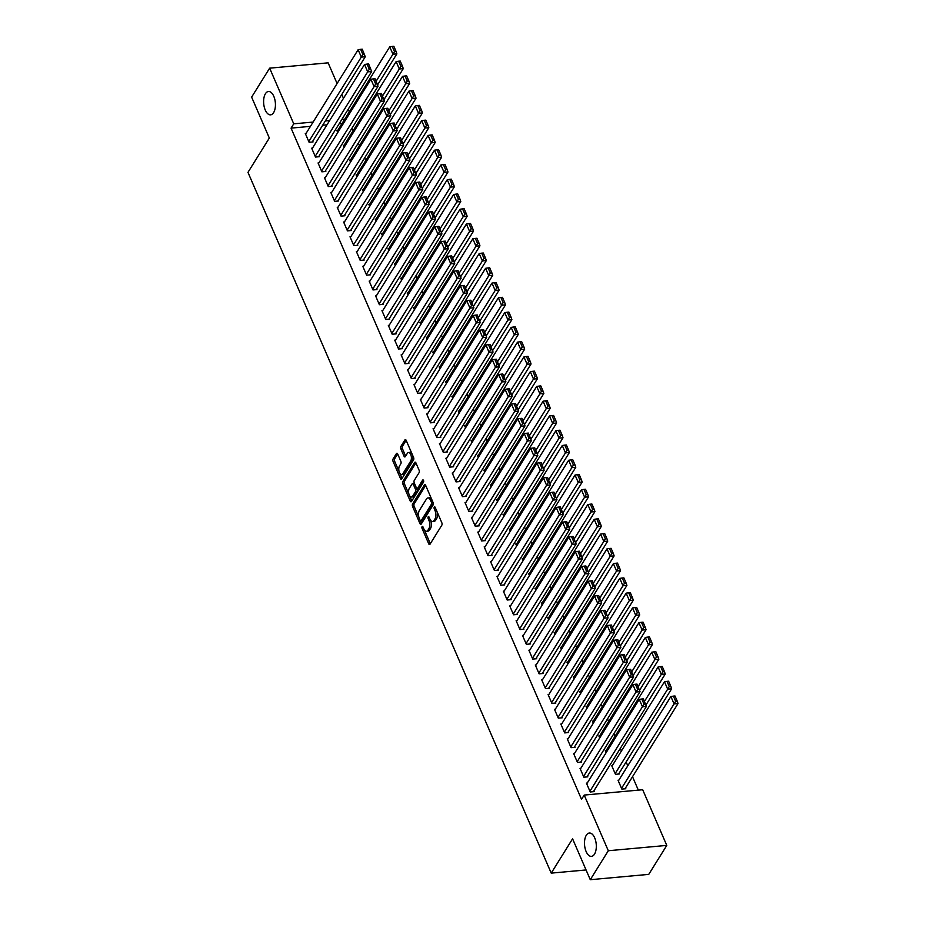 <?xml version="1.0" encoding="UTF-8"?>
<svg xmlns="http://www.w3.org/2000/svg" width="926" height="926" viewBox="0 0 926 926"><rect width="100%" height="100%" fill="white"/><g stroke="black" fill="none" stroke-linecap="round" stroke-linejoin="round"><path stroke-width="1.39" d="M422.082 526.663A1.262 0.625 -95.2 0 0 422.059 528.41L428.726 543.805A1.794 0.891 -95.2 0 0 429.548 544.546A1.794 0.891 -95.2 0 0 430.011 544.21L441.795 525.25A1.794 0.891 -95.2 0 0 441.829 522.75L435.162 507.355A1.262 0.625 -95.2 0 0 434.595 506.835A1.262 0.625 -95.2 0 0 434.271 507.078A1.262 0.625 -95.2 0 0 434.248 508.825L435.104 510.816A5.753 2.871 -95.2 0 1 435.023 518.826L434.039 520.4A5.753 2.871 -95.2 0 1 432.558 521.5A5.753 2.871 -95.2 0 1 429.93 519.139L429.074 517.148A1.262 0.625 -95.2 0 0 428.495 516.627A1.262 0.625 -95.2 0 0 428.171 516.87A1.262 0.625 -95.2 0 0 428.159 518.618L429.016 520.609A5.753 2.871 -95.2 0 1 428.923 528.619L427.951 530.193A5.753 2.871 -95.2 0 1 426.458 531.293A5.753 2.871 -95.2 0 1 423.842 528.931L422.985 526.94A1.262 0.625 -95.2 0 0 422.406 526.419A1.262 0.625 -95.2 0 0 422.082 526.663M273.61 112.625A11.714 5.845 -95.2 0 0 274.791 99.313A11.714 5.845 -95.2 0 0 268.459 91.5A11.714 5.845 -95.2 0 0 265.426 93.723A11.714 5.845 -95.2 0 0 264.257 107.034A11.714 5.845 -95.2 0 0 270.589 114.847A11.714 5.845 -95.2 0 0 273.61 112.625M594.492 854.142A11.714 5.845 -95.2 0 0 595.673 840.831A11.714 5.845 -95.2 0 0 589.341 833.03A11.714 5.845 -95.2 0 0 586.32 835.24A11.714 5.845 -95.2 0 0 585.139 848.552A11.714 5.845 -95.2 0 0 591.471 856.365A11.714 5.845 -95.2 0 0 594.492 854.142M397.694 453.995A1.794 0.891 -95.2 0 0 396.872 453.254A1.794 0.891 -95.2 0 0 396.409 453.601L393.099 458.914A1.794 0.891 -95.2 0 0 393.075 461.414L400.472 478.522A1.794 0.891 -95.2 0 0 401.294 479.251A1.794 0.891 -95.2 0 0 401.757 478.916L413.54 459.956A1.794 0.891 -95.2 0 0 413.575 457.456L406.167 440.359A1.794 0.891 -95.2 0 0 405.356 439.618A1.794 0.891 -95.2 0 0 404.894 439.966L400.9 446.378A1.794 0.891 -95.2 0 0 400.865 448.89L404.037 456.205A1.794 0.891 -95.2 0 0 404.847 456.946A1.794 0.891 -95.2 0 0 405.322 456.599L407.301 453.416A4.804 2.396 -95.2 0 1 408.54 452.501A4.804 2.396 -95.2 0 1 411.132 455.708A4.804 2.396 -95.2 0 1 410.658 461.171L402.891 473.649A4.804 2.396 -95.2 0 1 401.652 474.563A4.804 2.396 -95.2 0 1 399.048 471.357A4.804 2.396 -95.2 0 1 399.534 465.894L400.831 463.81A1.794 0.891 -95.2 0 0 400.854 461.31L397.694 453.995M310.453 126.353L291.065 128.124L581.54 799.358L584.202 795.075L642.69 789.739L666.778 845.403L608.301 850.739L584.202 795.075M291.065 128.124L293.739 123.829L269.651 68.165L328.128 62.841L337.087 83.537M666.778 845.403L648.756 874.375L590.279 879.7L572.581 838.794L551.225 873.125L247.971 172.363L269.327 138.032L251.629 97.126L269.651 68.165M590.279 879.7L608.301 850.739M412.602 503.987A1.794 0.891 -95.2 0 0 412.579 506.487L419.976 523.595A1.794 0.891 -95.2 0 0 420.798 524.324A1.794 0.891 -95.2 0 0 421.261 523.989L433.055 505.04A1.794 0.891 -95.2 0 0 433.079 502.529L425.682 485.432A1.794 0.891 -95.2 0 0 424.86 484.692A1.794 0.891 -95.2 0 0 424.397 485.039L412.602 503.987L414.188 503.848A1.794 0.891 -95.2 0 0 414.154 506.348L418.899 517.31M410.23 501.059L402.822 483.951A1.794 0.891 -95.2 0 1 402.856 481.451L414.64 462.502A1.794 0.891 -95.2 0 1 415.103 462.155A1.794 0.891 -95.2 0 1 415.924 462.896L419.096 470.211A1.794 0.891 -95.2 0 1 419.061 472.711L414.281 480.397A1.794 0.891 -95.2 0 0 414.258 482.909L416.353 487.759A1.794 0.891 -95.2 0 0 417.175 488.5A1.794 0.891 -95.2 0 0 417.638 488.152L422.615 480.154A1.262 0.625 -95.2 0 1 422.939 479.911A1.262 0.625 -95.2 0 1 423.622 480.756A1.262 0.625 -95.2 0 1 423.495 482.18L411.503 501.452A1.794 0.891 -95.2 0 1 411.04 501.788A1.794 0.891 -95.2 0 1 410.23 501.059L411.804 500.908L409.512 495.607M551.225 873.125L586.065 869.954M312.49 148.114L311.668 148.195L315.5 157.05L319.447 156.691L319.134 155.95M344.136 147.315L343.28 145.313L344.102 145.243M325.269 177.653L324.447 177.723L328.279 186.589L332.226 186.219L331.913 185.489M356.915 176.843L356.059 174.84L356.88 174.771M338.048 207.181L337.226 207.25L341.057 216.117L345.004 215.758L344.692 215.017M369.694 206.371L368.837 204.38L369.659 204.299M350.827 236.709L350.005 236.79L353.836 245.645L357.783 245.286L357.471 244.545M382.473 235.91L381.616 233.908L382.438 233.827M363.605 266.248L362.784 266.318L366.615 275.172L370.562 274.814L370.25 274.084M395.252 265.438L394.395 263.435L395.217 263.366M376.384 295.776L375.562 295.845L379.394 304.712L383.341 304.353L383.028 303.612M408.03 294.966L407.174 292.975L407.996 292.894M389.163 325.304L388.341 325.385L392.173 334.24L396.12 333.881L395.807 333.14M420.809 324.494L419.953 322.503L420.774 322.422M401.942 354.832L401.12 354.913L404.951 363.768L408.898 363.409L408.586 362.668M433.6 354.033L432.731 352.03L433.553 351.961M414.721 384.371L413.899 384.44L417.73 393.295L421.677 392.937L421.365 392.207M446.378 383.561L445.51 381.558L446.332 381.489M427.499 413.899L426.678 413.968L430.509 422.835L434.456 422.476L434.144 421.735M459.157 413.089L458.289 411.098L459.111 411.017M440.278 443.427L439.456 443.508L443.288 452.363L447.246 452.004L446.922 451.263M471.936 442.628L471.068 440.626L471.89 440.545M453.057 472.954L452.235 473.036L456.067 481.89L460.025 481.532L459.701 480.791M484.715 472.156L483.847 470.153L484.668 470.084M465.836 502.494L465.014 502.563L468.845 511.43L472.804 511.059L472.48 510.33M497.493 501.684L496.625 499.681L497.447 499.612M478.615 532.022L477.793 532.091L481.624 540.958L485.583 540.599L485.259 539.858M510.272 531.211L509.404 529.221L510.226 529.14M491.393 561.55L490.572 561.631L494.403 570.485L498.362 570.127L498.038 569.386M523.051 560.751L522.183 558.748L523.005 558.667M504.172 591.077L503.35 591.158L507.182 600.013L511.14 599.654L510.816 598.914M535.83 590.279L534.962 588.276L535.784 588.207M516.951 620.617L516.129 620.686L519.961 629.553L523.919 629.182L523.595 628.453M548.609 619.807L547.741 617.804L548.562 617.735M529.73 650.145L528.908 650.214L532.739 659.08L536.698 658.722L536.374 657.981M561.387 649.334L560.519 647.343L561.341 647.262M542.509 679.672L541.687 679.753L545.518 688.608L549.477 688.25L549.153 687.509M574.166 678.874L573.298 676.871L574.12 676.79M555.299 709.2L554.466 709.281L558.297 718.136L562.256 717.777L561.932 717.037M586.945 708.402L586.077 706.399L586.899 706.33M568.078 738.74L567.244 738.809L571.076 747.676L575.034 747.317L574.71 746.576M599.724 737.929L598.856 735.927L599.689 735.857M580.857 768.267L580.023 768.348L583.855 777.203L587.813 776.845L587.489 776.104M612.468 765.385L611.635 765.466L615.466 774.321L619.425 773.962L619.1 773.222M342.064 123.482L339.171 123.737M326.959 124.848L322.653 125.242M638.338 790.144L632.516 776.694M627.793 765.779L626.126 761.936M621.404 751.021L620.281 748.428M615.014 736.251L613.892 733.658M608.625 721.481L607.502 718.9M602.236 706.723L601.113 704.13M595.846 691.953L594.723 689.361M589.457 677.184L588.334 674.603M583.067 662.426L581.945 659.833M576.678 647.656L575.555 645.075M570.289 632.898L569.166 630.305M563.899 618.128L562.776 615.535M557.51 603.358L556.387 600.777M551.12 588.6L549.998 586.008M544.731 573.831L543.608 571.238M538.342 559.061L537.219 556.48M531.952 544.303L530.83 541.71M525.563 529.533L524.44 526.94M519.173 514.763L518.051 512.182M512.784 500.005L511.661 497.412M506.395 485.236L505.272 482.654M500.005 470.477L498.882 467.885M493.616 455.708L492.493 453.115M487.226 440.938L486.104 438.357M480.837 426.18L479.714 423.587M474.448 411.41L473.325 408.817M468.058 396.641L466.935 394.059M461.669 381.882L460.546 379.29M455.279 367.113L454.157 364.531M448.89 352.355L447.767 349.762M442.501 337.585L441.378 334.992M436.1 322.815L434.988 320.234M429.71 308.057L428.599 305.464M423.321 293.287L422.21 290.695M416.931 278.518L415.82 275.936M410.542 263.76L409.431 261.167M404.153 248.99L403.041 246.397M397.763 234.22L396.652 231.639M391.374 219.462L390.263 216.869M384.985 204.692L383.873 202.111M378.595 189.934L377.484 187.341M372.206 175.164L371.095 172.572M365.816 160.395L364.705 157.814M359.427 145.637L358.316 143.044M353.037 130.867L351.926 128.274M618.857 780.155L618.024 780.224L621.855 789.091L625.814 788.732L625.49 787.991M587.246 783.037L586.413 783.107L590.244 791.973L594.203 791.603L593.879 790.873M606.113 752.699L605.245 750.697L606.079 750.627M574.467 753.498L573.634 753.579L577.465 762.434L581.424 762.075L581.1 761.334M593.335 723.171L592.466 721.169L593.3 721.088M561.688 723.97L560.855 724.051L564.686 732.906L568.645 732.547L568.321 731.806M580.556 693.632L579.688 691.641L580.509 691.56M548.91 694.442L548.076 694.512L551.908 703.378L555.866 703.019L555.542 702.278M567.777 664.104L566.909 662.102L567.731 662.032M536.119 664.914L535.297 664.984L539.129 673.839L543.087 673.48L542.763 672.751M554.998 634.576L554.13 632.574L554.952 632.504M523.34 635.375L522.519 635.456L526.35 644.311L530.309 643.952L529.985 643.211M542.219 605.037L541.351 603.046L542.173 602.965M510.562 605.847L509.74 605.928L513.571 614.783L517.53 614.424L517.206 613.683M529.44 575.509L528.572 573.518L529.394 573.437M497.783 576.319L496.961 576.389L500.792 585.255L504.751 584.896L504.427 584.156M516.662 545.981L515.794 543.979L516.615 543.909M485.004 546.791L484.182 546.861L488.014 555.716L491.972 555.357L491.648 554.628M503.883 516.453L503.015 514.451L503.837 514.37M472.225 517.252L471.403 517.333L475.235 526.188L479.193 525.829L478.869 525.088M491.104 486.914L490.236 484.923L491.058 484.842M459.446 487.724L458.625 487.794L462.456 496.66L466.415 496.301L466.091 495.56M478.325 457.386L477.457 455.384L478.279 455.314M446.668 458.196L445.846 458.266L449.677 467.132L453.636 466.773L453.312 466.033M465.546 427.858L464.678 425.856L465.5 425.786M433.889 428.657L433.067 428.738L436.898 437.593L440.845 437.234L440.533 436.493M452.768 398.33L451.9 396.328L452.721 396.247M421.11 399.129L420.288 399.21L424.12 408.065L428.067 407.706L427.754 406.965M439.989 368.791L439.121 366.8L439.943 366.719M408.331 369.601L407.509 369.671L411.341 378.537L415.288 378.178L414.975 377.438M427.21 339.263L426.342 337.261L427.164 337.191M395.552 340.074L394.731 340.143L398.562 349.009L402.509 348.639L402.197 347.91M414.42 309.735L413.563 307.733L414.385 307.663M382.774 310.534L381.952 310.615L385.783 319.47L389.73 319.111L389.418 318.37M401.641 280.208L400.784 278.205L401.606 278.124M369.995 281.006L369.173 281.087L373.004 289.942L376.951 289.583L376.639 288.843M388.862 250.668L388.006 248.677L388.827 248.596M357.216 251.478L356.394 251.548L360.226 260.414L364.173 260.056L363.86 259.315M376.083 221.14L375.227 219.138L376.049 219.068M344.437 221.951L343.615 222.02L347.447 230.875L351.394 230.516L351.081 229.787M363.305 191.613L362.448 189.61L363.27 189.541M331.658 192.411L330.837 192.492L334.668 201.347L338.615 200.988L338.303 200.248M350.526 162.073L349.669 160.082L350.491 160.001M318.88 162.883L318.058 162.964L321.889 171.819L325.836 171.46L325.524 170.72M337.747 132.545L336.89 130.554L337.712 130.473M306.101 133.356L305.279 133.425L309.11 142.291L313.057 141.933L312.745 141.192M344.727 119.188L341.833 119.454M329.633 120.565L325.327 120.959M313.115 122.07L293.739 123.829M341.81 94.452L343.477 98.306M348.199 109.222L349.322 111.814M426.458 531.293L428.043 531.142A5.753 2.871 -95.2 0 0 429.525 530.054L427.951 530.193M430.428 520.076L430.602 520.47A5.753 2.871 -95.2 0 1 430.509 528.48L429.525 530.054M432.558 521.5L434.132 521.35A5.753 2.871 -95.2 0 0 435.614 520.262L434.039 520.4M437.084 511.789A5.753 2.871 -95.2 0 1 436.597 518.687L435.614 520.262M424.34 529.869L430.312 543.666A1.794 0.891 -95.2 0 0 430.324 543.701L428.726 543.805M425.659 485.398L414.188 503.848M420.462 520.91L421.561 523.445A1.794 0.891 -95.2 0 0 421.573 523.479M420.207 520.528A1.262 0.625 -95.2 0 0 420.774 521.037A1.262 0.625 -95.2 0 0 421.099 520.806L431.447 504.161A1.262 0.625 -95.2 0 0 431.47 502.413L430.567 500.306A5.753 2.871 -95.2 0 0 427.939 497.956A5.753 2.871 -95.2 0 0 426.458 499.045L419.385 510.411A5.753 2.871 -95.2 0 0 419.293 518.421L420.207 520.528M421.99 520.725A1.262 0.625 -95.2 0 0 422.36 520.898A1.262 0.625 -95.2 0 0 422.684 520.655L421.099 520.806M433.218 502.934A1.262 0.625 -95.2 0 1 433.032 504.022L422.684 520.655M431.643 499.23A5.753 2.871 -95.2 0 0 429.525 497.806L427.939 497.956M409.014 494.472L404.407 483.812L402.822 483.951M415.913 462.861L404.43 481.312A1.794 0.891 -95.2 0 0 404.407 483.812M417.175 488.5L418.749 488.349A1.794 0.891 -95.2 0 0 419.223 488.014L423.645 480.883M409.315 488.384A4.804 2.396 -95.2 0 0 408.841 493.836A4.804 2.396 -95.2 0 0 411.433 497.042A4.804 2.396 -95.2 0 0 412.672 496.128L415.415 491.741A1.794 0.891 -95.2 0 0 415.438 489.229L413.343 484.379A1.794 0.891 -95.2 0 0 412.521 483.638A1.794 0.891 -95.2 0 0 412.058 483.985L409.315 488.384M411.433 497.042L413.019 496.903A4.804 2.396 -95.2 0 0 414.258 495.989L412.672 496.128M416.654 488.245L417.024 489.09A1.794 0.891 -95.2 0 1 416.989 491.59L414.258 495.989M414.616 483.754A1.794 0.891 -95.2 0 0 414.096 483.499L412.521 483.638M401.652 474.563L403.227 474.413A4.804 2.396 -95.2 0 0 404.477 473.499L402.891 473.649M412.66 455.349A4.804 2.396 -95.2 0 1 412.232 461.021L404.477 473.499M411.85 453.474A4.804 2.396 -95.2 0 0 410.125 452.363L408.54 452.501M406.155 440.325L402.474 446.239A1.794 0.891 -95.2 0 0 402.451 448.74L405.611 456.067A1.794 0.891 -95.2 0 0 405.634 456.101M399.916 473.441L402.058 478.372A1.794 0.891 -95.2 0 0 402.069 478.406L400.472 478.522M397.671 453.96L394.684 458.775A1.794 0.891 -95.2 0 0 394.65 461.275L399.106 471.565M624.992 788.802L678.029 703.54L674.07 703.899L621.543 788.35M618.348 780.965L670.875 696.514L673.41 696.12L675.644 701.295L677.23 701.144L674.996 695.982L673.41 696.12M675.644 701.295L674.07 703.899L670.875 696.514M677.23 701.144L678.029 703.54M586.737 783.847L639.264 699.396L642.459 706.781L646.417 706.422L643.385 698.864L641.799 699.003L644.033 704.177L645.619 704.026M593.381 791.684L646.417 706.422M589.931 791.232L644.033 704.177M641.799 699.003L639.264 699.396M618.603 774.043L671.639 688.782L667.681 689.141L615.153 773.58M611.959 766.207L664.486 681.756L667.021 681.362L669.255 686.525L670.841 686.386L668.607 681.212L667.021 681.362M669.255 686.525L667.681 689.141L664.486 681.756M670.841 686.386L671.639 688.782M645.954 705.033L665.25 674.012L661.291 674.371L644.484 701.399M605.569 751.437L658.097 666.986L660.632 666.593L662.866 671.755L664.451 671.616L662.217 666.454L660.632 666.593M662.866 671.755L661.291 674.371L658.097 666.986M664.451 671.616L665.25 674.012M580.347 769.078L632.875 684.638L636.069 692.011L640.028 691.653L636.995 684.094L635.41 684.233L637.644 689.407L639.229 689.257M586.991 776.914L640.028 691.653M583.542 776.463L637.644 689.407M635.41 684.233L632.875 684.638M573.958 754.32L626.485 669.868L629.68 677.253L633.639 676.894L630.606 669.324L629.02 669.475L631.254 674.637L632.84 674.498M580.602 762.156L633.639 676.894M577.153 761.693L631.254 674.637M629.02 669.475L626.485 669.868M639.565 690.264L658.861 659.243L654.902 659.601L638.095 686.641M599.18 736.668L651.707 652.228L654.242 651.823L656.476 656.997L658.062 656.847L655.828 651.684L654.242 651.823M656.476 656.997L654.902 659.601L651.707 652.228M658.062 656.847L658.861 659.243M633.176 675.494L652.471 644.484L648.513 644.843L631.706 671.871M592.79 721.91L645.318 637.458L647.853 637.065L650.087 642.227L651.673 642.088L649.439 636.914L647.853 637.065M650.087 642.227L648.513 644.843L645.318 637.458M651.673 642.088L652.471 644.484M567.569 739.55L620.096 655.099L623.291 662.484L627.249 662.125L624.217 654.566L622.631 654.705L624.865 659.879L626.451 659.729M574.201 747.386L627.249 662.125M570.763 746.935L624.865 659.879M622.631 654.705L620.096 655.099M561.179 724.78L613.707 640.341L616.901 647.714L620.86 647.355L617.827 639.797L616.241 639.947L618.475 645.109L620.061 644.971M567.812 732.616L620.86 647.355M564.374 732.165L618.475 645.109M616.241 639.947L613.707 640.341M626.786 660.736L646.082 629.715L642.123 630.074L625.316 657.101M586.401 707.14L638.928 622.689L641.463 622.295L643.697 627.469L645.283 627.319L643.049 622.156L641.463 622.295M643.697 627.469L642.123 630.074L638.928 622.689M645.283 627.319L646.082 629.715M554.79 710.022L607.317 625.571L610.512 632.956L614.47 632.597L611.438 625.027L609.852 625.177L612.086 630.34L613.672 630.201M561.422 717.858L614.47 632.597M557.984 717.407L612.086 630.34M609.852 625.177L607.317 625.571M620.397 645.966L639.692 614.945L635.734 615.304L618.927 642.343M580.012 692.37L632.539 607.931L635.074 607.525L637.308 612.699L638.894 612.561L636.66 607.387L635.074 607.525M637.308 612.699L635.734 615.304L632.539 607.931M638.894 612.561L639.692 614.945M548.4 695.252L600.928 610.801L604.122 618.186L608.081 617.827L605.048 610.269L603.463 610.408L605.697 615.582L607.282 615.431M555.033 703.089L608.081 617.827M551.595 702.637L605.697 615.582M603.463 610.408L600.928 610.801M614.007 631.196L633.303 600.187L629.344 600.546L612.537 627.573M573.622 677.612L626.15 593.161L628.685 592.767L630.919 597.93L632.504 597.791L630.27 592.617L628.685 592.767M630.919 597.93L629.344 600.546L626.15 593.161M632.504 597.791L633.303 600.187M542.011 680.494L594.538 596.043L597.733 603.428L601.692 603.058L598.659 595.499L597.073 595.649L599.307 600.812L600.893 600.673M548.643 688.331L601.692 603.058M545.206 687.868L599.307 600.812M597.073 595.649L594.538 596.043M607.618 616.438L626.914 585.417L622.955 585.776L606.148 612.804M567.233 662.842L619.76 578.391L622.295 577.998L624.529 583.172L626.115 583.021L623.869 577.859L622.295 577.998M624.529 583.172L622.955 585.776L619.76 578.391M626.115 583.021L626.914 585.417M535.622 665.725L588.149 581.273L591.344 588.658L595.302 588.299L592.27 580.741L590.684 580.88L592.918 586.042L594.504 585.903M542.254 673.561L595.302 588.299M538.816 673.109L592.918 586.042M590.684 580.88L588.149 581.273M601.229 601.668L620.524 570.648L616.566 571.018L599.759 598.046M560.843 648.073L613.371 563.633L615.906 563.24L618.14 568.402L619.726 568.263L617.48 563.089L615.906 563.24M618.14 568.402L616.566 571.018L613.371 563.633M619.726 568.263L620.524 570.648M529.232 650.955L581.76 566.504L584.954 573.889L588.913 573.53L585.88 565.971L584.294 566.11L586.528 571.284L588.114 571.134M535.865 658.791L588.913 573.53M532.427 658.34L586.528 571.284M584.294 566.11L581.76 566.504M594.839 586.91L614.135 555.889L610.176 556.248L593.369 583.276M554.454 633.315L606.981 548.863L609.516 548.47L611.75 553.632L613.336 553.493L611.091 548.331L609.516 548.47M611.75 553.632L610.176 556.248L606.981 548.863M613.336 553.493L614.135 555.889M522.843 636.197L575.37 551.746L578.565 559.13L582.523 558.772L579.479 551.202L577.905 551.352L580.139 556.514L581.725 556.376M529.475 644.033L582.523 558.772M526.037 643.57L580.139 556.514M577.905 551.352L575.37 551.746M588.45 572.141L607.745 541.12L603.787 541.479L586.98 568.506M548.065 618.545L600.592 534.094L603.127 533.7L605.361 538.874L606.947 538.724L604.701 533.561L603.127 533.7M605.361 538.874L603.787 541.479L600.592 534.094M606.947 538.724L607.745 541.12M516.453 621.427L568.981 536.976L572.175 544.361L576.134 544.002L573.09 536.443L571.516 536.582L573.75 541.756L575.335 541.606M523.086 629.263L576.134 544.002M519.648 628.812L573.75 541.756M571.516 536.582L568.981 536.976M582.06 557.371L601.344 526.362L597.397 526.72L580.579 553.748M541.675 603.787L594.203 519.336L596.738 518.942L598.972 524.104L600.557 523.966L598.312 518.791L596.738 518.942M598.972 524.104L597.397 526.72L594.203 519.336M600.557 523.966L601.344 526.362M510.064 606.657L562.591 522.218L565.786 529.591L569.745 529.232L566.7 521.674L565.126 521.813L567.36 526.987L568.946 526.836M516.696 614.494L569.745 529.232M513.259 614.042L567.36 526.987M565.126 521.813L562.591 522.218M575.659 542.613L594.955 511.592L591.008 511.951L574.189 538.978M535.286 589.017L587.813 504.566L590.348 504.172L592.582 509.346L594.168 509.196L591.922 504.033L590.348 504.172M592.582 509.346L591.008 511.951L587.813 504.566M594.168 509.196L594.955 511.592M503.675 591.899L556.202 507.448L559.397 514.833L563.355 514.474L560.311 506.904L558.737 507.054L560.971 512.217L562.557 512.078M510.307 599.735L563.355 514.474M506.869 599.284L560.971 512.217M558.737 507.054L556.202 507.448M569.27 527.843L588.566 496.822L584.619 497.181L567.8 524.22M528.896 574.247L581.424 489.808L583.959 489.403L586.193 494.577L587.779 494.426L585.533 489.264L583.959 489.403M586.193 494.577L584.619 497.181L581.424 489.808M587.779 494.426L588.566 496.822M497.285 577.13L549.812 492.678L553.007 500.063L556.954 499.704L553.922 492.146L552.347 492.285L554.581 497.459L556.167 497.308M503.918 584.966L556.954 499.704M500.48 584.514L554.581 497.459M552.347 492.285L549.812 492.678M562.881 513.073L582.176 482.064L578.229 482.423L561.411 509.45M522.507 559.489L575.034 475.038L577.569 474.644L579.803 479.807L581.389 479.668L579.144 474.494L577.569 474.644M579.803 479.807L578.229 482.423L575.034 475.038M581.389 479.668L582.176 482.064M490.896 562.36L543.423 477.92L546.618 485.305L550.565 484.935L547.532 477.376L545.958 477.527L548.192 482.689L549.778 482.55M497.528 570.196L550.565 484.935M494.09 569.745L548.192 482.689M545.958 477.527L543.423 477.92M556.491 498.315L575.787 467.294L571.84 467.653L555.021 494.681M516.118 544.72L568.645 460.268L571.18 459.875L573.414 465.049L575 464.898L572.754 459.736L571.18 459.875M573.414 465.049L571.84 467.653L568.645 460.268M575 464.898L575.787 467.294M484.506 547.602L537.034 463.15L540.228 470.535L544.175 470.176L541.143 462.606L539.569 462.757L541.803 467.919L543.388 467.78M491.139 555.438L544.175 470.176M487.701 554.987L541.803 467.919M539.569 462.757L537.034 463.15M550.102 483.546L569.397 452.525L565.45 452.883L548.632 479.923M509.728 529.95L562.256 445.51L564.791 445.117L567.025 450.279L568.61 450.14L566.365 444.966L564.791 445.117M567.025 450.279L565.45 452.883L562.256 445.51M568.61 450.14L569.397 452.525M478.117 532.832L530.644 448.381L533.839 455.766L537.786 455.407L534.753 447.848L533.179 447.987L535.413 453.161L536.999 453.011M484.749 540.668L537.786 455.407M481.312 540.217L535.413 453.161M533.179 447.987L530.644 448.381M543.712 468.787L563.008 437.766L559.061 438.125L542.242 465.153M503.339 515.192L555.866 430.74L558.401 430.347L560.635 435.509L562.221 435.37L559.975 430.196L558.401 430.347M560.635 435.509L559.061 438.125L555.866 430.74M562.221 435.37L563.008 437.766M471.728 518.074L524.255 433.623L527.45 441.007L531.397 440.649L528.364 433.079L526.79 433.229L529.024 438.392L530.61 438.253M478.36 525.91L531.397 440.649M474.922 525.447L529.024 438.392M526.79 433.229L524.255 433.623M537.323 454.018L556.619 422.997L552.672 423.356L535.853 450.383M496.949 500.422L549.477 415.971L552.012 415.577L554.246 420.751L555.832 420.601L553.586 415.438L552.012 415.577M554.246 420.751L552.672 423.356L549.477 415.971M555.832 420.601L556.619 422.997M465.338 503.304L517.865 418.853L521.06 426.238L525.007 425.879L521.975 418.32L520.4 418.459L522.634 423.622L524.22 423.483M471.971 511.14L525.007 425.879M468.533 510.689L522.634 423.622M520.4 418.459L517.865 418.853M530.934 439.248L550.229 408.227L546.282 408.597L529.464 435.625M490.56 485.664L543.087 401.213L545.622 400.819L547.856 405.982L549.442 405.843L547.197 400.669L545.622 400.819M547.856 405.982L546.282 408.597L543.087 401.213M549.442 405.843L550.229 408.227M458.949 488.534L511.476 404.095L514.671 411.468L518.618 411.109L515.585 403.551L514.011 403.69L516.245 408.864L517.831 408.713M465.581 496.371L518.618 411.109M462.143 495.919L516.245 408.864M514.011 403.69L511.476 404.095M524.544 424.49L543.84 393.469L539.893 393.828L523.074 420.855M484.171 470.894L536.698 386.443L539.233 386.049L541.467 391.212L543.041 391.073L540.807 385.91L539.233 386.049M541.467 391.212L539.893 393.828L536.698 386.443M543.041 391.073L543.84 393.469M452.559 473.776L505.087 389.325L508.281 396.71L512.228 396.351L509.196 388.781L507.622 388.932L509.856 394.094L511.441 393.955M459.192 481.613L512.228 396.351M455.754 481.15L509.856 394.094M507.622 388.932L505.087 389.325M518.155 409.72L537.45 378.699L533.503 379.058L516.685 406.086M477.781 456.124L530.309 371.685L532.844 371.28L535.078 376.454L536.652 376.303L534.418 371.141L532.844 371.28M535.078 376.454L533.503 379.058L530.309 371.685M536.652 376.303L537.45 378.699M446.17 459.007L498.697 374.555L501.892 381.94L505.839 381.581L502.806 374.023L501.232 374.162L503.466 379.336L505.052 379.185M452.802 466.843L505.839 381.581M449.365 466.391L503.466 379.336M501.232 374.162L498.697 374.555M511.765 394.951L531.061 363.941L527.114 364.3L510.295 391.328M471.38 441.366L523.919 356.915L526.454 356.522L528.688 361.684L530.262 361.545L528.028 356.371L526.454 356.522M528.688 361.684L527.114 364.3L523.919 356.915M530.262 361.545L531.061 363.941M505.376 380.192L524.672 349.171L520.725 349.53L503.906 376.558M464.991 426.597L517.53 342.145L520.065 341.752L522.299 346.926L523.873 346.775L521.639 341.613L520.065 341.752M522.299 346.926L520.725 349.53L517.53 342.145M523.873 346.775L524.672 349.171M498.987 365.423L518.282 334.402L514.335 334.761L497.517 361.8M458.601 411.827L511.14 327.387L513.675 326.982L515.909 332.156L517.484 332.006L515.25 326.843L513.675 326.982M515.909 332.156L514.335 334.761L511.14 327.387M517.484 332.006L518.282 334.402M492.597 350.653L511.893 319.644L507.946 320.002L491.127 347.03M452.212 397.069L504.751 312.618L507.286 312.224L509.52 317.386L511.094 317.248L508.86 312.074L507.286 312.224M509.52 317.386L507.946 320.002L504.751 312.618M511.094 317.248L511.893 319.644M486.208 335.895L505.503 304.874L501.556 305.233L484.738 332.26M445.823 382.299L498.362 297.848L500.897 297.454L503.131 302.628L504.705 302.478L502.471 297.315L500.897 297.454M503.131 302.628L501.556 305.233L498.362 297.848M504.705 302.478L505.503 304.874M479.818 321.125L499.114 290.104L495.167 290.475L478.348 317.502M439.433 367.529L491.972 283.09L494.507 282.696L496.741 287.859L498.315 287.72L496.081 282.546L494.507 282.696M496.741 287.859L495.167 290.475L491.972 283.09M498.315 287.72L499.114 290.104M473.429 306.367L492.725 275.346L488.778 275.705L471.959 302.733M433.044 352.771L485.583 268.32L488.118 267.927L490.352 273.089L491.926 272.95L489.692 267.776L488.118 267.927M490.352 273.089L488.778 275.705L485.583 268.32M491.926 272.95L492.725 275.346M439.781 444.237L492.308 359.797L495.503 367.171L499.45 366.812L496.417 359.253L494.843 359.392L497.077 364.566L498.651 364.427M446.413 452.073L499.45 366.812M442.975 451.622L497.077 364.566M494.843 359.392L492.308 359.797M433.391 429.479L485.918 345.028L489.113 352.412L493.06 352.054L490.028 344.484L488.453 344.634L490.687 349.796L492.262 349.658M440.024 437.315L493.06 352.054M436.586 436.864L490.687 349.796M488.453 344.634L485.918 345.028M426.99 414.709L479.529 330.258L482.724 337.643L486.671 337.284L483.638 329.725L482.064 329.864L484.298 335.038L485.872 334.888M433.634 422.545L486.671 337.284M430.185 422.094L484.298 335.038M482.064 329.864L479.529 330.258M420.601 399.939L473.14 315.5L476.334 322.885L480.281 322.514L477.249 314.956L475.675 315.106L477.909 320.269L479.483 320.13M427.245 407.776L480.281 322.514M423.795 407.324L477.909 320.269M475.675 315.106L473.14 315.5M414.211 385.181L466.75 300.73L469.945 308.115L473.892 307.756L470.859 300.198L469.285 300.337L471.519 305.499L473.093 305.36M420.855 393.018L473.892 307.756M417.406 392.566L471.519 305.499M469.285 300.337L466.75 300.73M407.822 370.412L460.361 285.96L463.556 293.345L467.503 292.986L464.47 285.428L462.896 285.567L465.13 290.741L466.704 290.59M414.466 378.248L467.503 292.986M411.017 377.796L465.13 290.741M462.896 285.567L460.361 285.96M401.433 355.653L453.971 271.202L457.166 278.587L461.113 278.228L458.081 270.658L456.506 270.809L458.74 275.971L460.315 275.832M408.077 363.49L461.113 278.228M404.627 363.027L458.74 275.971M456.506 270.809L453.971 271.202M467.04 291.597L486.335 260.576L482.388 260.935L465.57 287.963M426.655 338.002L479.193 253.55L481.728 253.157L483.962 258.331L485.537 258.18L483.303 253.018L481.728 253.157M483.962 258.331L482.388 260.935L479.193 253.55M485.537 258.18L486.335 260.576M395.043 340.884L447.582 256.433L450.777 263.817L454.724 263.459L451.691 255.9L450.117 256.039L452.351 261.213L453.925 261.063M401.687 348.72L454.724 263.459M398.238 348.269L452.351 261.213M450.117 256.039L447.582 256.433M460.65 276.828L479.946 245.818L475.999 246.177L459.18 273.205M420.265 323.243L472.804 238.792L475.339 238.399L477.573 243.561L479.147 243.422L476.913 238.248L475.339 238.399M477.573 243.561L475.999 246.177L472.804 238.792M479.147 243.422L479.946 245.818M388.654 326.114L441.193 241.674L444.387 249.048L448.334 248.689L445.302 241.13L443.728 241.269L445.962 246.443L447.536 246.293M395.298 333.95L448.334 248.689M391.848 333.499L445.962 246.443M443.728 241.269L441.193 241.674M454.261 262.07L473.556 231.049L469.609 231.407L452.791 258.435M413.876 308.474L466.415 224.023L468.95 223.629L471.184 228.803L472.758 228.653L470.524 223.49L468.95 223.629M471.184 228.803L469.609 231.407L466.415 224.023M472.758 228.653L473.556 231.049M382.264 311.356L434.803 226.905L437.998 234.29L441.945 233.931L438.912 226.361L437.338 226.511L439.572 231.674L441.146 231.535M388.908 319.192L441.945 233.931M385.459 318.729L439.572 231.674M437.338 226.511L434.803 226.905M447.871 247.3L467.167 216.279L463.22 216.638L446.401 243.677M407.486 293.704L460.025 209.264L462.56 208.859L464.794 214.033L466.368 213.883L464.134 208.72L462.56 208.859M464.794 214.033L463.22 216.638L460.025 209.264M466.368 213.883L467.167 216.279M375.875 296.586L428.414 212.135L431.609 219.52L435.556 219.161L432.523 211.603L430.949 211.741L433.183 216.916L434.757 216.765M382.519 304.423L435.556 219.161M379.07 303.971L433.183 216.916M430.949 211.741L428.414 212.135M441.482 232.53L460.778 201.521L456.831 201.88L440.012 228.907M401.097 278.946L453.636 194.495L456.171 194.101L458.405 199.264L459.979 199.125L457.745 193.951L456.171 194.101M458.405 199.264L456.831 201.88L453.636 194.495M459.979 199.125L460.778 201.521M369.486 281.817L422.024 197.377L425.219 204.75L429.166 204.391L426.134 196.833L424.559 196.983L426.793 202.146L428.368 202.007M376.13 289.653L429.166 204.391M372.68 289.201L426.793 202.146M424.559 196.983L422.024 197.377M435.093 217.772L454.388 186.751L450.441 187.11L433.623 214.137M394.707 264.176L447.246 179.725L449.781 179.331L452.015 184.506L453.59 184.355L451.356 179.193L449.781 179.331M452.015 184.506L450.441 187.11L447.246 179.725M453.59 184.355L454.388 186.751M363.096 267.058L415.635 182.607L418.83 189.992L422.777 189.633L419.744 182.063L418.17 182.214L420.404 187.376L421.978 187.237M369.74 274.895L422.777 189.633M366.291 274.443L420.404 187.376M418.17 182.214L415.635 182.607M428.703 203.002L447.999 171.981L444.052 172.34L427.233 199.379M388.318 249.407L440.857 164.967L443.392 164.573L445.626 169.736L447.2 169.597L444.966 164.423L443.392 164.573M445.626 169.736L444.052 172.34L440.857 164.967M447.2 169.597L447.999 171.981M356.707 252.289L409.246 167.838L412.44 175.222L416.387 174.864L413.355 167.305L411.781 167.444L414.015 172.618L415.589 172.468M363.351 260.125L416.387 174.864M359.901 259.674L414.015 172.618M411.781 167.444L409.246 167.838M422.314 188.233L441.609 157.223L437.662 157.582L420.844 184.61M381.929 234.648L434.468 150.197L436.991 149.804L439.237 154.966L440.811 154.827L438.577 149.653L436.991 149.804M439.237 154.966L437.662 157.582L434.468 150.197M440.811 154.827L441.609 157.223M350.317 237.531L402.856 153.079L406.051 160.464L409.998 160.094L406.965 152.535L405.391 152.686L407.625 157.848L409.199 157.709M356.961 245.367L409.998 160.094M353.512 244.904L407.625 157.848M405.391 152.686L402.856 153.079M415.924 173.475L435.22 142.454L431.273 142.812L414.454 169.84M375.539 219.879L428.078 135.428L430.602 135.034L432.847 140.208L434.421 140.058L432.187 134.895L430.602 135.034M432.847 140.208L431.273 142.812L428.078 135.428M434.421 140.058L435.22 142.454M343.928 222.761L396.467 138.31L399.662 145.695L403.609 145.336L400.576 137.777L399.002 137.916L401.236 143.079L402.81 142.94M350.572 230.597L403.609 145.336M347.123 230.146L401.236 143.079M399.002 137.916L396.467 138.31M409.535 158.705L428.831 127.684L424.884 128.054L408.065 155.082M369.15 205.109L421.689 120.669L424.212 120.276L426.458 125.438L428.032 125.299L425.798 120.125L424.212 120.276M426.458 125.438L424.884 128.054L421.689 120.669M428.032 125.299L428.831 127.684M337.539 207.991L390.077 123.552L393.272 130.925L397.219 130.566L394.187 123.008L392.601 123.146L394.846 128.32L396.421 128.17M344.183 215.827L397.219 130.566M340.733 215.376L394.846 128.32M392.601 123.146L390.077 123.552M403.146 143.947L422.441 112.926L418.494 113.285L401.676 140.312M362.76 190.351L415.299 105.9L417.823 105.506L420.068 110.669L421.643 110.53L419.409 105.367L417.823 105.506M420.068 110.669L418.494 113.285L415.299 105.9M421.643 110.53L422.441 112.926M331.149 193.233L383.688 108.782L386.883 116.167L390.83 115.808L387.797 108.238L386.211 108.388L388.457 113.551L390.031 113.412M337.793 201.069L390.83 115.808M334.344 200.606L388.457 113.551M386.211 108.388L383.688 108.782M396.756 129.177L416.052 98.156L412.105 98.515L395.286 125.542M356.371 175.581L408.91 91.13L411.433 90.736L413.679 95.91L415.253 95.76L413.019 90.598L411.433 90.736M413.679 95.91L412.105 98.515L408.91 91.13M415.253 95.76L416.052 98.156M324.76 178.463L377.299 94.012L380.493 101.397L384.44 101.038L381.408 93.48L379.822 93.619L382.068 98.793L383.642 98.642M331.404 186.3L384.44 101.038M327.954 185.848L382.068 98.793M379.822 93.619L377.299 94.012M390.367 114.407L409.662 83.398L405.715 83.757L388.897 110.784M349.982 160.823L402.521 76.372L405.044 75.978L407.29 81.141L408.864 81.002L406.63 75.828L405.044 75.978M407.29 81.141L405.715 83.757L402.521 76.372M408.864 81.002L409.662 83.398M318.37 163.694L370.909 79.254L374.104 86.627L378.051 86.268L375.018 78.71L373.433 78.849L375.678 84.023L377.252 83.884M325.014 171.53L378.051 86.268M321.565 171.079L375.678 84.023M373.433 78.849L370.909 79.254M383.977 99.649L403.273 68.628L399.326 68.987L382.507 96.015M343.592 146.053L396.131 61.602L398.655 61.209L400.9 66.383L402.474 66.232L400.24 61.07L398.655 61.209M400.9 66.383L399.326 68.987L396.131 61.602M402.474 66.232L403.273 68.628M311.981 148.936L364.52 64.484L367.715 71.869L371.662 71.51L368.629 63.94L367.043 64.091L369.289 69.253L370.863 69.114M318.625 156.772L371.662 71.51M315.176 156.32L369.289 69.253M367.043 64.091L364.52 64.484M377.588 84.879L396.884 53.858L392.937 54.217L376.118 81.257M337.203 131.284L389.742 46.844L392.265 46.439L394.511 51.613L396.085 51.462L393.851 46.3L392.265 46.439M394.511 51.613L392.937 54.217L389.742 46.844M396.085 51.462L396.884 53.858M305.592 134.166L358.13 49.715L361.325 57.099L365.272 56.741L362.24 49.182L360.654 49.321L362.899 54.495L364.474 54.345M312.236 142.002L365.272 56.741M308.786 141.551L362.899 54.495M360.654 49.321L358.13 49.715M423.564 528.271L422.059 528.41M435.741 508.687L434.248 508.825M429.652 518.479L428.159 518.618M430.509 528.48L428.923 528.619M430.602 520.47L429.016 520.609M436.597 518.687L435.023 518.826M436.609 510.677L435.104 510.816M425.381 484.946L424.397 485.039M421.561 523.445L419.976 523.595M414.154 506.348L412.579 506.487M433.032 504.022L431.447 504.161M432.963 502.274L431.47 502.413M432.06 500.179L430.567 500.306M404.43 481.312L402.856 481.451M415.624 462.41L414.64 462.502M419.223 488.014L417.638 488.152M423.309 480.085L422.615 480.154M416.989 491.59L415.415 491.741M417.024 489.09L415.438 489.229M414.836 484.24L413.343 484.379M412.232 461.021L410.658 461.171M405.611 456.067L404.037 456.205M402.451 448.74L400.865 448.89M402.474 446.239L400.9 446.378M405.877 439.873L404.894 439.966M394.65 461.275L393.075 461.414M394.684 458.775L393.099 458.914M397.393 453.509L396.409 453.601M422.36 520.898L420.774 521.037"/></g></svg>
